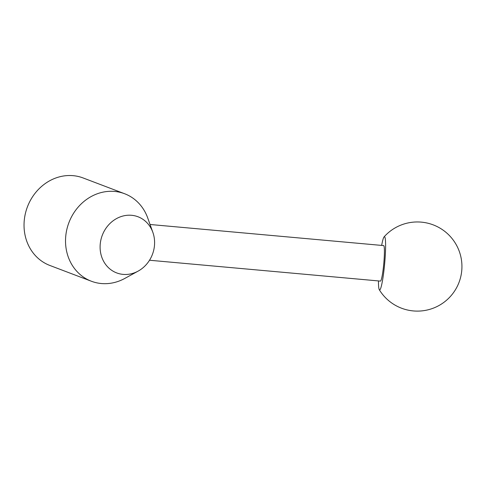 <?xml version="1.0" encoding="UTF-8"?>
<svg xmlns="http://www.w3.org/2000/svg" width="486" height="486" viewBox="0 0 486 486"><rect width="100%" height="100%" fill="white"/><g stroke="black" fill="none" stroke-linecap="round" stroke-linejoin="round"><path stroke-width="0.73" d="M150.842 226.713L147.756 218.05A46.802 41.814 110.8 0 0 124.629 193.738A46.802 41.814 110.8 0 0 65.792 235.746A46.802 41.814 110.8 0 0 91.368 281.236A46.802 41.814 110.8 0 0 124.805 278.429L138.133 271.115A30.035 26.833 110.8 0 0 154.433 245.959A30.035 26.833 110.8 0 0 152.859 232.369A30.035 26.833 110.8 0 0 123.991 215.778A30.035 26.833 110.8 0 0 100.268 243.729A30.035 26.833 110.8 0 0 138.133 271.115M124.629 193.738L83.136 177.967A46.802 41.814 110.8 0 0 24.3 219.976A46.802 41.814 110.8 0 0 49.876 265.465L91.368 281.236M381.662 245.406A26.742 2.649 95.2 0 1 384.055 236.913A26.742 2.649 95.2 0 1 384.329 267.014A26.742 2.649 95.2 0 1 379.287 289.711A26.742 2.649 95.2 0 1 378.454 280.92M150.053 224.489L383.63 245.588A17.83 1.768 95.2 0 1 383.563 265.793A17.83 1.768 95.2 0 1 380.417 281.102L149.512 260.241M152.859 232.369L150.812 226.622M379.287 289.711A44.572 44.572 0 0 0 461.7 271.115A44.572 44.572 0 0 0 384.055 236.913"/></g></svg>
